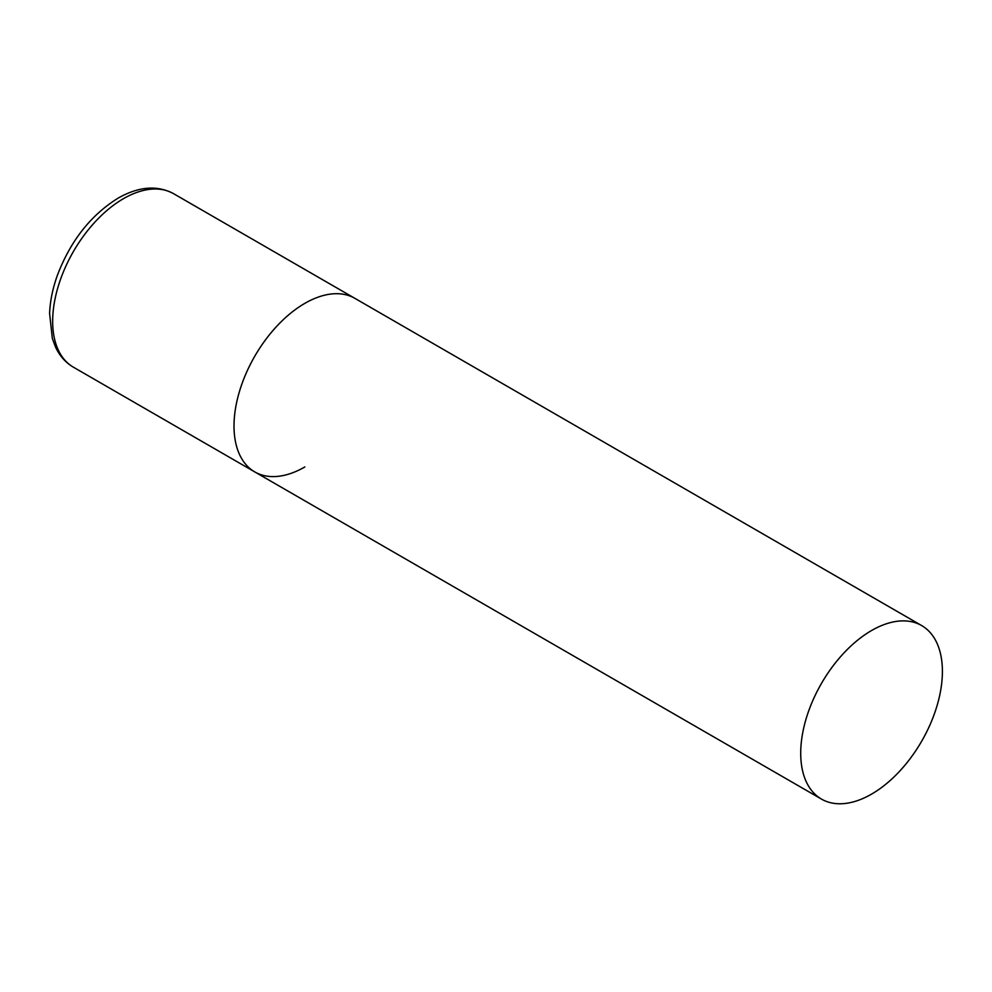 <?xml version="1.0" encoding="UTF-8"?>
<svg xmlns="http://www.w3.org/2000/svg" width="992" height="992" viewBox="0 0 992 992"><rect width="100%" height="100%" fill="white"/><g stroke="black" fill="none" stroke-linecap="round" stroke-linejoin="round"><path stroke-width="1.49" d="M304.854 466.947A100.18 57.846 -60 0 1 254.758 471.907A100.18 57.846 -60 0 1 239.407 391.629A100.18 57.846 -60 0 1 304.854 303.354A100.18 57.846 -60 0 1 354.938 298.381A100.18 57.846 120 0 0 277.748 325.227A100.18 57.846 120 0 0 234.013 426.039A100.18 57.846 120 0 0 254.758 471.907L73.42 367.201A100.18 57.846 -60 0 1 58.057 286.924A100.18 57.846 -60 0 1 123.504 198.648A100.18 57.846 -60 0 1 173.6 193.688C157.182 184.983 138.706 186.459 118.16 198.115C90.842 215.041 70.593 240.746 57.4 275.255C52.688 288.412 50.084 301.146 49.6 313.46L52.34 338.446L55.589 347.2C59.694 355.967 65.646 362.638 73.42 367.201M942.4 671.435A100.18 57.846 120 0 0 921.655 625.568A100.18 57.846 120 0 0 844.452 652.414A100.18 57.846 120 0 0 800.718 753.226A100.18 57.846 120 0 0 821.475 799.093A100.18 57.846 120 0 0 898.665 772.247A100.18 57.846 120 0 0 942.4 671.435M921.655 625.568L173.6 193.688M254.758 471.907L821.475 799.093"/></g></svg>
